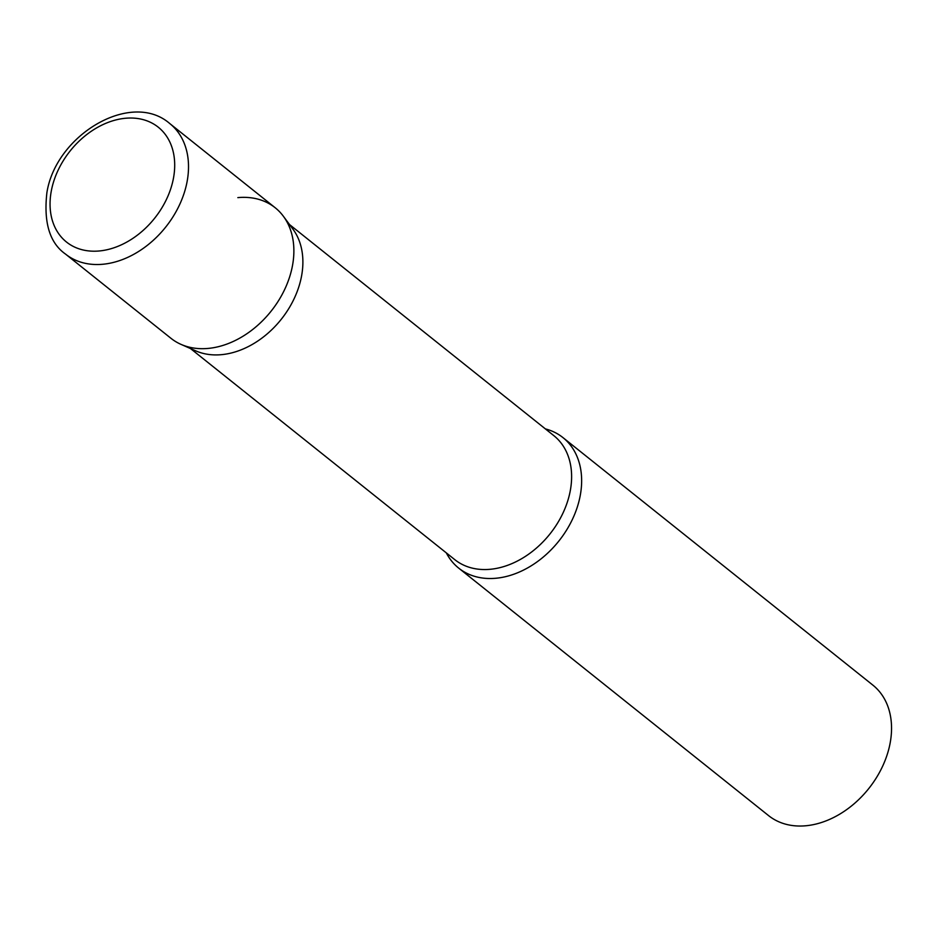 <?xml version="1.0" encoding="UTF-8"?>
<svg xmlns="http://www.w3.org/2000/svg" width="938" height="938" viewBox="0 0 938 938"><rect width="100%" height="100%" fill="white"/><g stroke="black" fill="none" stroke-linecap="round" stroke-linejoin="round"><path stroke-width="1.41" d="M65.566 254.116L170.927 338.278A83.529 61.369 -51.4 0 0 241.723 337A83.529 61.369 -51.4 0 0 292.316 266.509A83.529 61.369 -51.4 0 0 275.186 207.744L169.813 123.593C131.25 89.872 55.893 134.826 46.9 192.653C43.5 222.552 49.714 243.036 65.566 254.116A83.529 61.369 -51.4 0 0 136.35 252.85A83.529 61.369 -51.4 0 0 186.955 182.359A83.529 61.369 -51.4 0 0 169.813 123.593M283.382 216.268L292.914 229.13A79.355 58.297 128.6 0 1 290.569 305.542A79.355 58.297 128.6 0 1 221.556 354.658A79.355 58.297 128.6 0 1 195.702 350.847L181.046 344.387A83.529 61.369 128.6 0 0 208.259 348.408A83.529 61.369 128.6 0 0 280.908 296.701A83.529 61.369 128.6 0 0 283.382 216.268A83.529 61.369 128.6 0 0 237.842 197.625M545.365 428.889A83.529 61.369 128.6 0 1 562.941 437.589A83.529 61.369 128.6 0 1 572.332 519.535A83.529 61.369 128.6 0 1 496.026 578.242A83.529 61.369 128.6 0 1 458.694 568.111A83.529 61.369 128.6 0 1 446.324 552.892M562.941 437.589L872.844 685.103A83.529 61.369 128.6 0 1 882.236 767.05A83.529 61.369 128.6 0 1 805.93 825.757A83.529 61.369 128.6 0 1 768.597 815.626L458.694 568.111M173.331 178.888A73.504 54.005 -51.4 0 0 125.387 118.27A73.504 54.005 -51.4 0 0 51.426 190.332A73.504 54.005 -51.4 0 0 99.358 250.962A73.504 54.005 -51.4 0 0 173.331 178.888M289.514 224.545L553.854 435.666A79.355 58.297 128.6 0 1 562.765 513.52A79.355 58.297 128.6 0 1 490.281 569.284A79.355 58.297 128.6 0 1 454.813 559.669L190.484 348.549"/></g></svg>
